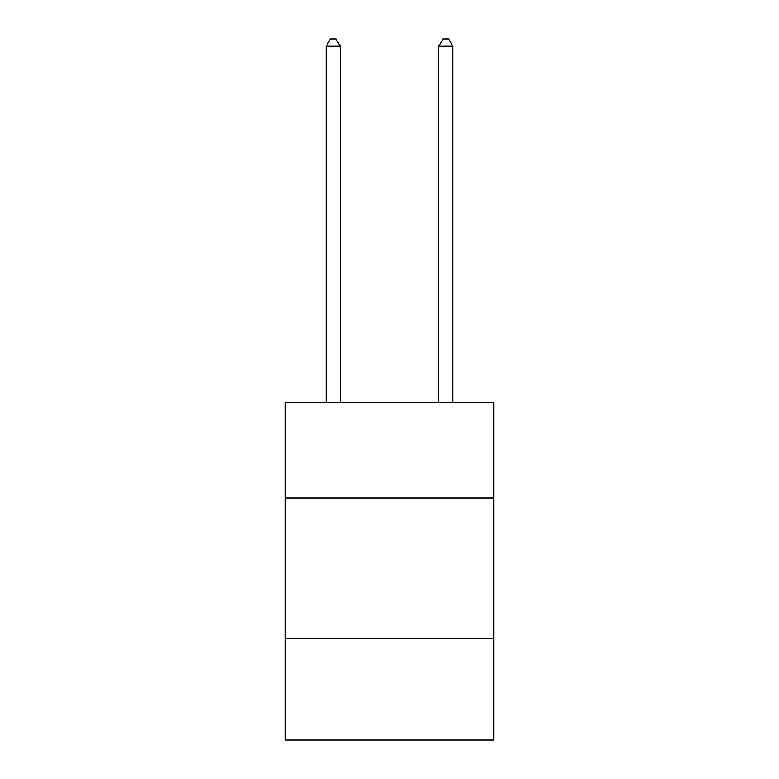 <?xml version="1.0" encoding="UTF-8"?>
<svg xmlns="http://www.w3.org/2000/svg" width="779" height="779" viewBox="0 0 779 779"><rect width="100%" height="100%" fill="white"/><g stroke="black" fill="none" stroke-linecap="round" stroke-linejoin="round"><path stroke-width="1.17" d="M285.338 497.947L493.662 497.947L493.662 402.227L285.338 402.227L285.338 740.05L493.662 740.05L493.662 638.702L285.338 638.702M493.662 638.702L493.662 497.947M340.238 402.227L340.238 46.273L326.158 46.273L326.158 402.227M326.158 46.273L330.384 38.95L336.012 38.95L340.238 46.273M452.842 402.227L452.842 46.273L438.762 46.273L438.762 402.227M438.762 46.273L442.988 38.95L448.616 38.95L452.842 46.273"/></g></svg>

